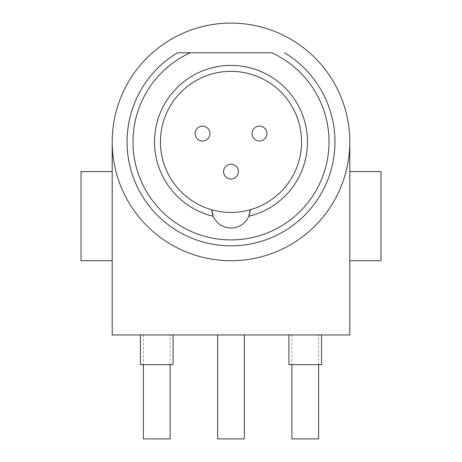 <?xml version="1.0" encoding="UTF-8"?>
<svg xmlns="http://www.w3.org/2000/svg" width="462" height="462" viewBox="0 0 462 462"><rect width="100%" height="100%" fill="white"/><g stroke="black" fill="none" stroke-linecap="round" stroke-linejoin="round"><path stroke-width="0.35" stroke-dasharray="2.31 1.73" d="M112.202 141.898A118.798 118.798 0 0 0 231 260.701A118.798 118.798 0 0 0 349.798 141.898A118.798 118.798 0 0 0 231 23.1A118.798 118.798 0 0 0 112.202 141.898L112.202 334.95L349.798 334.95L349.798 260.701L380.983 260.701L380.983 171.598L349.798 171.598L349.798 260.701M231 71.362A70.536 70.536 0 0 0 160.464 141.898A70.536 70.536 0 0 0 231 212.439A70.536 70.536 0 0 0 301.536 141.898A70.536 70.536 0 0 0 231 71.362M238.427 171.598A7.427 7.427 0 0 1 231 179.025A7.427 7.427 0 0 1 223.573 171.598A7.427 7.427 0 0 1 231 164.177A7.427 7.427 0 0 1 238.427 171.598M209.915 133.582A7.427 7.427 0 0 1 202.489 141.008A7.427 7.427 0 0 1 195.062 133.582A7.427 7.427 0 0 1 202.489 126.161A7.427 7.427 0 0 1 209.915 133.582M266.938 133.582A7.427 7.427 0 0 1 259.511 141.008A7.427 7.427 0 0 1 252.085 133.582A7.427 7.427 0 0 1 259.511 126.161A7.427 7.427 0 0 1 266.938 133.582M211.983 212.035A19.306 19.306 0 0 0 212.497 214.224M213.236 216.285A19.306 19.306 0 0 0 248.764 216.285M249.503 214.224A19.306 19.306 0 0 0 250.017 212.035M284.54 52.801A103.95 103.95 0 0 1 310.239 209.182A103.95 103.95 0 0 1 151.761 209.182A103.95 103.95 0 0 1 177.46 52.801M190.171 52.801L271.829 52.801M112.202 260.701L81.017 260.701L81.017 171.598L112.202 171.598M349.798 171.598L349.798 141.898M173.083 334.95L140.413 334.95L173.083 334.95M244.363 334.95L217.637 334.95L244.363 334.95M170.114 334.95L143.387 334.95L170.114 334.95L170.114 364.651M321.587 334.95L288.917 334.95L321.587 334.95M318.613 334.95L291.886 334.95L318.613 334.95L318.613 364.651M140.413 364.651L173.083 364.651M288.917 364.651L321.587 364.651M217.637 438.9L244.363 438.9M143.387 438.9L170.114 438.9M291.886 438.9L318.613 438.9M143.387 334.95L143.387 364.651M291.886 334.95L291.886 364.651"/><path stroke-width="0.69" d="M112.202 141.898L112.202 334.95L349.798 334.95L349.798 141.898M231 23.1A118.798 118.798 0 0 0 112.202 141.898A118.798 118.798 0 0 0 231 260.701A118.798 118.798 0 0 0 349.798 141.898A118.798 118.798 0 0 0 231 23.1M212.497 214.224A19.306 19.306 0 0 0 248.764 216.285L250.277 209.754A70.536 70.536 0 0 0 231 71.362A70.536 70.536 0 0 0 211.723 209.754A70.536 70.536 0 0 0 250.277 209.754A19.306 19.306 0 0 1 250.017 212.035M249.503 214.224A19.306 19.306 0 0 1 248.764 216.285A76.478 76.478 0 0 0 294.046 98.608A76.478 76.478 0 0 0 167.954 98.608A76.478 76.478 0 0 0 213.236 216.285L211.723 209.754A19.306 19.306 0 0 0 211.983 212.035M177.46 52.801L271.829 52.801A98.008 98.008 0 0 1 308.015 202.518A98.008 98.008 0 0 1 153.985 202.518A98.008 98.008 0 0 1 190.171 52.801L177.46 52.801A103.95 103.95 0 0 0 151.761 209.182A103.95 103.95 0 0 0 310.239 209.182A103.95 103.95 0 0 0 284.54 52.801M349.798 171.598L380.983 171.598L380.983 260.701L349.798 260.701M112.202 260.701L81.017 260.701L81.017 171.598L112.202 171.598M140.413 334.95L140.413 364.651L173.083 364.651L173.083 334.95M321.587 334.95L321.587 364.651L288.917 364.651L288.917 334.95M217.637 334.95L217.637 438.9L244.363 438.9L244.363 334.95M170.114 364.651L170.114 438.9L143.387 438.9L143.387 364.651M318.613 364.651L318.613 438.9L291.886 438.9L291.886 364.651M238.427 171.598A7.427 7.427 0 0 1 231 179.025A7.427 7.427 0 0 1 223.573 171.598A7.427 7.427 0 0 1 231 164.177A7.427 7.427 0 0 1 238.427 171.598M195.062 133.582A7.427 7.427 0 0 1 202.489 126.161A7.427 7.427 0 0 1 209.915 133.582A7.427 7.427 0 0 1 202.489 141.008A7.427 7.427 0 0 1 195.062 133.582M252.085 133.582A7.427 7.427 0 0 1 259.511 126.161A7.427 7.427 0 0 1 266.938 133.582A7.427 7.427 0 0 1 259.511 141.008A7.427 7.427 0 0 1 252.085 133.582"/></g></svg>
